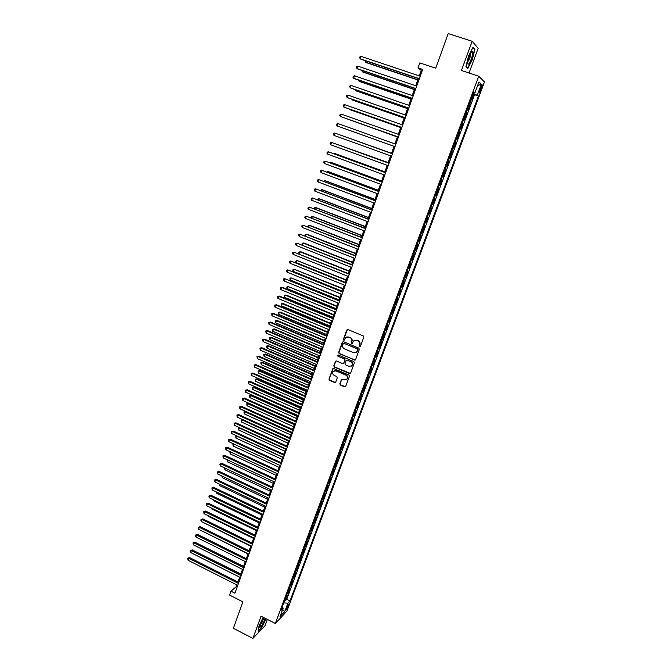 <?xml version="1.0" encoding="UTF-8"?>
<svg xmlns="http://www.w3.org/2000/svg" width="672" height="672" viewBox="0 0 672 672"><rect width="100%" height="100%" fill="white"/><g stroke="black" fill="none" stroke-linecap="round" stroke-linejoin="round"><path stroke-width="1.01" d="M359.596 346.819L360.41 346.458L363.829 337.176L363.292 335.941L347.92 329.557L346.752 330.078L343.392 339.335L343.762 340.192L344.442 340.049L345.643 337.621L348.743 336.983L350.02 337.512C351.607 338.377 352.178 339.679 351.725 341.443L351.658 343.501L352.346 343.35L353.522 340.956L356.664 340.292L357.949 340.822C359.545 341.687 360.116 342.997 359.654 344.761L359.596 346.819M354.724 340.192L358.21 340.721C359.806 341.586 360.377 342.896 359.923 344.66L359.478 345.853L360.192 346.76M347.449 329.498L343.669 339.234L344.341 340.141M346.87 336.874L350.288 337.42C351.876 338.276 352.447 339.587 351.994 341.342L351.557 342.535L352.246 343.442M288.439 605.825L288.792 604.33C288.347 604.162 287.582 605.346 286.49 607.891L286.146 609.378C286.591 609.546 287.364 608.353 288.439 605.825M339.814 383.821L340.343 385.039L344.593 386.879L345.593 386.66L349.465 376.27L348.936 375.043L333.766 368.55L332.8 368.743L328.961 379.134L329.49 380.344L334.589 382.553L335.74 382.057L337.31 377.748L336.79 376.53L334.244 375.438C332.59 374.363 332.279 373.019 333.312 371.389L335.916 370.852L345.895 375.136C347.542 376.186 347.869 377.521 346.87 379.142L344.215 379.722L341.561 379.218L339.814 383.821L340.62 384.896L345.467 386.77M469.064 73.004L478.187 48.3L472.172 41.286L448.207 33.6L435.716 68.183L419.782 62.899L418.001 67.889L422.663 69.443L234.923 593.2L231.025 591.217L229.639 595.098L242.911 601.86L233.369 628.278L252.89 638.4L265.062 625.649L267.364 619.399M472.172 41.286L461.446 70.493L478.724 76.196L275.36 623.49L261.047 616.174L252.89 638.4M354.413 360.116L355.589 359.612L359.352 349.356L358.814 348.13L343.51 341.712L342.342 342.224L338.638 352.439L339.167 353.657L355.244 360.041M354.396 362.855L350.65 373.044L349.49 373.54L334.312 367.046L333.782 365.828L335.546 361.183L336.512 360.99L342.661 363.611L343.82 363.107L344.879 360.217L344.341 358.991L337.932 356.269L337.688 355.202L338.369 355.068L353.858 361.628L354.396 362.855M284.878 599.928L285.709 600.348L287.414 595.753L286.297 596.904L287.045 594.09M287.725 592.267L288.557 592.687L290.279 588.067L289.17 589.201L289.918 586.362M290.581 584.573L291.421 584.984L293.143 580.356L292.043 581.465L292.799 578.609M293.454 576.845L294.294 577.265L296.024 572.611L294.932 573.695L295.697 570.822M296.344 569.092L297.184 569.503L298.922 564.833L297.83 565.9L298.603 563.002M299.233 561.305L300.082 561.716L301.829 557.029L300.745 558.071L301.518 555.156M302.14 553.484L302.988 553.896L304.744 549.192L303.668 550.208L304.45 547.277M305.054 545.639L305.911 546.05L307.667 541.33L306.6 542.321L307.39 539.372M307.986 537.76L308.843 538.171L310.607 533.425L309.548 534.391L310.338 531.426M310.926 529.847L311.783 530.258L313.555 525.496L312.505 526.436L313.303 523.454M313.883 521.909L314.74 522.32L316.52 517.532L315.47 518.456L316.285 515.449M316.848 513.937L317.705 514.34L319.494 509.544L318.452 510.434L319.267 507.41M319.822 505.932L320.687 506.335L322.476 501.514L321.451 502.387L322.266 499.346M322.812 497.893L323.677 498.296L325.475 493.458L324.45 494.306L325.282 491.24M325.811 489.821L326.676 490.224L328.482 485.369L327.474 486.192L328.306 483.109M328.818 481.723L329.692 482.126L331.506 477.246L330.498 478.044L331.338 474.944M331.842 473.592L332.716 473.987L334.538 469.09L333.539 469.862L334.387 466.746M334.883 465.419L335.756 465.822L337.588 460.908L336.596 461.647L337.453 458.506M337.932 457.22L338.806 457.624L340.645 452.684L339.662 453.407L340.528 450.24M340.99 448.988L341.872 449.383L343.711 444.427L342.737 445.124L343.61 441.941M344.064 440.723L344.946 441.118L346.802 436.145L345.836 436.808L346.71 433.608M347.147 432.424L348.037 432.818L349.894 427.82L348.936 428.467L349.818 425.242M350.246 424.091L351.137 424.486L353.002 419.471L352.052 420.084L352.943 416.842M353.354 415.724L354.253 416.119L356.126 411.079L355.186 411.667L356.084 408.4M356.479 407.324L357.378 407.711L359.26 402.654L358.327 403.217L359.226 399.932M359.621 398.882L360.511 399.277L362.401 394.195L361.477 394.733L362.393 391.423M362.771 390.415L363.67 390.802L365.56 385.703L364.652 386.207L365.568 382.88M365.929 381.906L366.828 382.292L368.735 377.177L367.828 377.656L368.76 374.304M369.104 373.372L370.012 373.758L371.918 368.609L371.028 369.062L371.96 365.694M372.296 364.795L373.204 365.173L375.119 360.016L374.228 360.436L375.178 357.042M375.497 356.185L376.404 356.563L378.336 351.38L377.454 351.775L378.403 348.356M378.706 347.533L379.621 347.92L381.562 342.712L380.688 343.073L381.646 339.637M381.94 338.856L382.855 339.234L384.796 334.001L383.939 334.345L384.896 330.884M385.182 330.137L386.098 330.515L388.046 325.265L387.198 325.567L388.172 322.09M388.433 321.376L389.357 321.754L391.314 316.487L390.474 316.764L391.457 313.261M391.7 312.589L392.624 312.959L394.598 307.667L393.758 307.919L394.75 304.391M394.985 303.761L395.909 304.13L397.891 298.813L397.068 299.032L398.059 295.487M398.278 294.89L399.21 295.268L401.192 289.926L400.386 290.119L401.386 286.541M401.587 285.986L402.52 286.356L404.519 280.997L403.712 281.156L404.72 277.561M404.914 277.049L405.846 277.418L407.854 272.034L407.056 272.16L408.08 268.54M408.248 268.069L409.189 268.439L411.205 263.029L410.416 263.13L411.44 259.484M411.6 259.056L412.541 259.417L414.565 253.991L413.792 254.058L414.826 250.387M414.968 250.001L415.918 250.362L417.942 244.91L417.178 244.944L418.219 241.256M418.354 240.912L419.294 241.273L421.336 235.796L420.58 235.796L421.63 232.084M421.747 231.773L422.696 232.134L424.738 226.64L423.998 226.607L425.057 222.869M425.158 222.608L426.107 222.961L428.165 217.442L427.426 217.384L428.501 213.62M428.576 213.394L429.534 213.755L431.6 208.211L430.878 208.11L431.953 204.322M432.02 204.145L432.978 204.498L435.044 198.929L434.339 198.803L435.422 194.989M435.473 194.855L436.43 195.208L438.514 189.613L437.808 189.462L438.908 185.623M438.942 185.531L439.908 185.884L441.991 180.264L441.302 180.071L442.403 176.207M442.42 176.156L443.394 176.509L445.486 170.864L444.805 170.638L445.922 166.757L446.888 167.101L448.997 161.431L448.031 161.087M448.039 161.062L449.744 157.374L450.408 157.643L452.525 151.956L451.55 151.612M451.576 151.544L453.289 147.84L453.936 148.151L456.07 142.439L455.087 142.094M455.129 141.977L456.842 138.272L457.489 138.617L459.623 132.88L458.64 132.535M458.699 132.376L460.421 128.663L461.051 129.041L463.193 123.278L462.21 122.934M462.286 122.732L464.008 119.011L464.629 119.423L466.78 113.635L465.797 113.291M465.889 113.039L467.611 109.318L468.224 109.763L470.383 103.95L469.51 103.312M469.392 103.614L470.383 103.95M480.631 87.385L479.094 92.812C479.363 93.366 479.926 92.568 480.791 90.426L482.328 85.008C482.068 84.445 481.505 85.243 480.631 87.385M478.724 76.196L484.495 81.942L286.936 611.083L275.36 623.49M285.709 600.348L286.734 599.29L290.01 600.936L478.447 95.987L473.222 93.324M290.01 600.936L287.885 603.17L284.743 611.604L279.997 616.652L283.172 608.126L280.963 610.453L473.752 91.904L474.902 92.904L478.985 81.934L481.37 84.227L477.347 95.029M286.734 599.29L474.541 94.676L474.004 94.214L471.828 100.061L470.954 99.406M466.166 113.198L466.78 113.635M462.571 122.875L463.193 123.278M458.984 132.51L459.623 132.88M455.423 142.111L456.07 142.439M451.87 151.662L452.525 151.956M448.333 161.171L448.997 161.431M446.888 167.101L446.216 166.858M443.394 176.509L442.705 176.299M439.908 185.884L439.202 185.707M436.43 195.208L435.725 195.073M432.978 204.498L432.256 204.397M429.534 213.755L428.803 213.679M426.107 222.961L425.368 222.919M422.696 232.134L421.949 232.126M419.294 241.273L418.538 241.29M415.918 250.362L415.145 250.421M412.541 259.417L411.768 259.501M409.189 268.439L408.4 268.556M405.846 277.418L405.048 277.561M402.52 286.356L401.713 286.541M399.21 295.268L398.387 295.47M395.909 304.13L395.086 304.366M392.624 312.959L391.784 313.228M389.357 321.754L388.508 322.048M386.098 330.515L385.241 330.834M382.855 339.234L381.982 339.587M379.621 347.92L378.748 348.298M376.404 356.563L375.522 356.975M373.204 365.173L372.305 365.618M370.012 373.758L369.104 374.22M366.828 382.292L365.921 382.788M363.67 390.802L362.746 391.322M360.511 399.277L359.587 399.823M357.378 407.711L356.437 408.29M354.253 416.119L353.304 416.716M351.137 424.486L350.179 425.116M348.037 432.818L347.071 433.474M344.946 441.118L343.98 441.806M341.872 449.383L340.889 450.097M338.806 457.624L337.823 458.354M335.756 465.822L334.765 466.586M332.716 473.987L331.716 474.776M329.692 482.126L328.684 482.933M326.676 490.224L325.66 491.064M323.677 498.296L322.644 499.162M320.687 506.335L319.654 507.226M317.705 514.34L316.663 515.256M314.74 522.32L313.69 523.253M311.783 530.258L310.724 531.216M308.843 538.171L307.776 539.154M305.911 546.05L304.836 547.058M302.988 553.896L301.913 554.929M300.082 561.716L298.998 562.766M297.184 569.503L296.092 570.578M294.294 577.265L293.194 578.357M291.421 584.984L290.312 586.11M288.557 592.687L287.448 593.83M236.922 584.926L236.326 586.572L231.025 591.217M418.001 67.889L421.243 70.35L419.261 75.894M418.312 78.54L415.733 85.739M414.8 88.343L412.222 95.542M411.298 98.112L408.727 105.294M407.82 107.831L405.25 115.013M404.351 117.508L401.78 124.681M400.898 127.151L398.328 134.316M397.463 136.744L394.901 143.9M394.036 146.294L391.482 153.434M390.625 155.828L388.088 162.918M387.223 165.329L384.703 172.351M383.838 174.779L381.335 181.751M380.461 184.195L377.983 191.108M377.11 193.561L374.648 200.432M373.766 202.894L371.322 209.706M370.44 212.184L368.012 218.946M367.122 221.441L364.72 228.144M363.821 230.656L361.435 237.308M360.536 239.828L358.176 246.431M357.269 248.959L354.917 255.511M354.01 258.056L351.683 264.55M350.759 267.112L348.449 273.563M347.533 276.133L345.24 282.526M344.316 285.113L342.04 291.455M341.116 294.05L338.856 300.35M337.924 302.954L335.681 309.204M334.748 311.825L332.522 318.024M331.582 320.653L329.381 326.802M328.432 329.448L326.248 335.546M325.298 338.201L323.131 344.257M322.174 346.928L320.023 352.934M319.066 355.606L316.924 361.57M315.966 364.258L313.849 370.171M312.875 372.868L310.775 378.739M309.809 381.444L307.726 387.265M306.751 389.987L304.676 395.758M303.702 398.496L301.652 404.225M300.67 406.963L298.628 412.65M297.646 415.405L295.621 421.042M294.63 423.805L292.631 429.4M291.388 432.877L244.927 411.852L244.23 413.876L243.961 411.886L245.784 411.466L291.631 432.197L289.649 437.724M288.649 440.504L286.675 446.015M285.676 448.812L283.718 454.272M282.719 457.078L280.778 462.496M233.848 444.016L279.762 465.326L277.838 470.686M276.83 473.508L274.924 478.842M273.907 481.673L272.009 486.965M270.992 489.812L269.111 495.054M268.086 497.91L266.221 503.118M265.196 505.982L263.348 511.14M262.315 514.013L260.484 519.137M259.451 522.018L257.628 527.1M256.595 529.998L254.789 535.03M253.747 537.936L251.958 542.934M250.916 545.849L249.144 550.805M248.094 553.728L246.33 558.642M200.878 539.498L245.28 561.59L243.533 566.454M242.483 569.386L240.752 574.224M239.694 577.172L237.972 581.977M422.226 70.678L421.243 70.35M237.149 586.992L236.326 586.572M473.012 93.887L474.004 94.214M474.541 94.676L478.447 95.987M473.491 92.585L474.902 92.904M352.523 363.35L352.33 363.888M283.172 608.126L282.316 606.816M283.769 602.893L287.885 603.17M477.624 85.571L481.37 84.227M284.743 611.604L282.677 609.47M468.569 55.877L465.956 66.528L467.855 68.384L472.282 59.8L474.902 49.249L473.08 47.174L468.569 55.877M263.231 617.291L259.031 625.842L258.166 631.302L261.828 627.48L266.104 618.752M474.197 49.022L474.902 49.249M343.014 341.653L338.923 352.33L339.452 353.548L354.682 359.999M357.806 349.818L357.428 348.953L343.997 343.316L343.316 343.451L342.728 344.929C342.283 346.685 342.846 347.987 344.425 348.844L353.598 352.708L356.773 352.019L358.067 349.709L357.428 348.953M343.694 343.266L357.697 348.844M355.916 352.666L357.344 351.078M358.067 349.709L357.605 350.969M335.983 360.94L334.068 365.702L334.597 366.92L350.347 373.447M343.484 363.535L345.148 360.1L344.618 358.873L337.932 356.269M338.05 355.018L338.209 356.16M349.07 366.332L351.725 365.761C352.75 364.115 352.422 362.771 350.759 361.712L347.222 360.217L346.24 360.419L345.005 363.611L345.534 364.829L349.07 366.332M351.103 366.257L351.994 365.635C353.018 363.997 352.691 362.653 351.036 361.595L350.759 361.712M346.676 360.167L351.036 361.595M341.972 378.966L340.091 383.678M346.307 379.613L347.147 379.008C348.138 377.387 347.81 376.051 346.172 375.001L345.895 375.136M334.202 370.801L336.193 370.726L346.172 375.001M333.228 368.5L329.246 379L329.776 380.209L335.446 382.46M366.013 60.959L365.593 62.194L366.24 62.605L417.799 79.96M365.089 60.648L365.593 62.194L417.866 79.783M419.353 78.683L360.293 58.842L361.133 56.406L420.235 76.222M419.286 78.868L360.965 59.262L359.587 57.851L359.923 56.876L361.133 56.406M471.332 58.934C472.853 54.474 473.231 51.895 472.458 51.198C471.593 51.374 470.501 53.189 469.165 56.641L467.67 62.462C467.771 65.671 468.997 64.495 471.332 58.934M467.737 61.916L469.888 58.22L470.795 53.021M472.886 47.536L474.575 49.451L472.038 59.682L467.746 67.998L466.015 66.301M467.309 67.855L467.746 67.998M263.861 617.61L259.77 626.455L259.904 627.354C261.626 626.346 263.374 623.314 265.146 618.265M265.902 618.652L261.702 627.236L258.241 630.84M260.089 625.136C261.862 623.087 263.012 620.726 263.542 618.055M362.67 70.661L362.309 71.719L362.956 72.106L414.364 89.561M361.746 70.35L362.309 71.719L414.414 89.41M359.335 80.321L359.033 81.203L359.696 81.564L410.936 99.12M358.411 80.01L359.033 81.203L410.978 99.002M356.017 89.939L355.774 90.644L356.446 90.98L407.526 108.646M355.102 89.62L355.774 90.644L407.56 108.545M352.716 99.515L352.531 100.044L353.203 100.363L404.132 118.121M352.002 99.263L352.531 100.044L404.158 118.045M415.825 88.519L356.958 68.552L357.79 66.125L416.707 86.066M415.775 88.679L357.638 68.956L356.252 67.553L356.588 66.587L357.79 66.125M412.314 98.314L353.632 78.229L354.463 75.81L413.196 95.869M412.272 98.44L354.32 78.607L352.934 77.221L353.262 76.255L354.463 75.81M408.82 108.066L350.322 87.856L351.145 85.453L409.693 105.63M408.786 108.167L351.011 88.208L349.625 86.848L349.961 85.89L351.145 85.453M405.342 117.768L347.029 97.448L347.844 95.054L406.207 115.349M405.317 117.844L347.726 97.776L346.332 96.432L346.668 95.474L347.844 95.054M349.423 109.049L349.978 109.704L400.747 127.562M348.944 108.881L400.772 127.512M401.881 127.436L343.745 106.999L344.56 104.614L402.746 125.017M401.856 127.487L344.45 107.302L343.056 105.974L343.384 105.017L344.56 104.614M346.147 118.541L397.387 136.962M345.895 118.457L397.396 136.928M398.429 137.054L340.477 116.5L341.292 114.131L399.294 134.652M398.42 137.08L340.477 116.5L339.797 115.475L340.124 114.526L341.292 114.131M343.568 128.268L394.036 146.32L343.568 128.268M338.033 123.606L336.874 123.992L336.546 124.933L337.226 125.966L394.993 146.639L337.226 125.966L338.033 123.606L395.85 144.245M391.524 153.308L340.444 135.064M391.524 153.325L340.301 135.005M392.431 153.779L334.79 133.039L392.431 153.796M333.984 135.391L333.312 134.35L333.64 133.409L334.79 133.039L333.984 135.391L391.574 156.173M388.198 162.599L337.21 144.438M388.189 162.641L336.84 144.312M384.888 171.847L334.841 153.535L333.984 153.787M384.863 171.906L334.135 153.342L333.388 153.569M381.587 181.062L331.699 162.649L330.985 162.481L330.775 163.086M381.553 181.146L330.985 162.481L329.952 162.784M378.302 190.226L328.558 171.73L327.844 171.587L327.575 172.351M378.26 190.336L327.844 171.587L326.684 172.015M375.035 199.366L325.441 180.776L324.71 180.65L324.391 181.574M374.984 199.492L324.71 180.65L323.501 181.238M371.776 208.454L322.333 189.773L321.602 189.672L321.224 190.756M371.717 208.614L321.602 189.672L320.334 190.42M368.533 217.51L319.234 198.744L318.494 198.66L318.066 199.903M368.466 217.686L318.494 198.66L317.184 199.567M365.299 226.531L316.151 207.673L315.412 207.614L314.924 209.017M365.224 226.733L315.412 207.614L314.311 207.883L314.042 208.673M362.082 235.511L313.085 216.569L312.329 216.527L311.791 218.081M362.006 235.729L312.329 216.527L311.245 216.787L310.993 217.77M358.882 244.457L310.027 225.422L309.271 225.406L308.675 227.111M358.789 244.7L309.271 225.406L308.188 225.649L308.078 226.884M355.69 253.361L306.978 234.242L306.222 234.242L305.575 236.107M355.597 253.63L306.222 234.242L305.138 234.478L305.172 235.948M352.514 262.231L303.946 243.029L303.181 243.046L302.484 245.062M352.405 262.517L303.181 243.046L302.106 243.272L302.274 244.978M389.038 163.262L331.565 142.439L389.021 163.296M330.758 144.782L330.095 143.732L330.414 142.8L331.565 142.439L330.758 144.782L388.172 165.673M385.652 172.704L328.348 151.796L385.627 172.763M327.55 154.123L326.886 153.073L327.205 152.141L328.348 151.796L327.55 154.123L384.779 175.123M382.284 182.104L325.147 161.112L382.25 182.188M324.349 163.43L323.694 162.372L324.013 161.44L325.147 161.112L324.349 163.43L381.41 184.54M378.924 191.461L321.964 170.386L378.89 191.57M321.166 172.696L320.51 171.629L320.83 170.705L321.964 170.386L321.166 172.696L378.05 193.914M375.589 200.785L318.788 179.626L375.539 200.92M317.99 181.927L317.344 180.852L317.663 179.936L318.788 179.626L317.99 181.927L374.699 203.246M372.263 210.059L315.622 188.824L372.204 210.218M314.84 191.117L314.194 190.033L314.504 189.118L315.622 188.824L314.84 191.117L371.372 212.545M368.945 219.299L312.48 197.98L368.886 219.484M311.69 200.264L311.052 199.181L311.363 198.265L312.48 197.98L311.69 200.264L368.054 221.794M365.652 228.505L309.347 207.102L365.576 228.707M308.566 209.37L307.927 208.286L308.238 207.379L309.347 207.102L308.566 209.37L364.753 231.008M362.368 237.661L306.222 216.182L362.284 237.896M305.441 218.45L304.811 217.35L305.122 216.443L306.222 216.182L305.441 218.45L361.46 240.181M359.092 246.784L303.114 225.229L359.008 247.036M302.341 227.48L301.711 226.38L302.022 225.481L303.114 225.229L302.341 227.48L358.184 249.32M355.841 255.872L300.023 234.234L355.74 256.15M299.25 236.477L298.62 235.376L298.931 234.478L300.023 234.234L299.25 236.477L354.925 258.418M352.598 264.919L296.94 243.197L352.489 265.213M296.167 245.44L295.546 244.322L295.856 243.432L296.94 243.197L296.167 245.44L351.683 267.473M349.348 271.06L300.922 251.773L300.157 251.815L299.41 253.982M349.238 271.37L300.157 251.815L299.09 252.034L298.788 252.907L299.384 253.974M346.198 279.863L297.142 260.551L296.386 262.727L345.29 282.383M346.08 280.19L297.142 260.551L296.083 260.753L295.781 261.626L296.386 262.727M343.056 288.616L294.143 269.245L293.395 271.412L342.149 291.161M342.93 288.968L294.143 269.245L293.084 269.438L292.782 270.312L293.395 271.412M339.931 297.343L291.152 277.906L290.405 280.064L339.024 299.897M339.797 297.713L291.152 277.906L290.102 278.09L289.8 278.956L290.405 280.064M349.364 273.924L293.866 252.134L349.255 274.243M293.101 254.36L292.488 253.243L292.79 252.353L293.866 252.134L293.101 254.36L348.449 276.494M346.156 282.895L290.808 261.022L346.03 283.231M290.052 263.248L289.43 262.122L289.741 261.24L290.808 261.022L290.052 263.248L345.223 285.474M342.955 291.824L287.767 269.884L342.821 292.186M287.011 272.093L286.398 270.967L286.7 270.085L287.767 269.884L287.011 272.093L342.023 294.42M339.763 300.72L284.735 278.704L339.629 301.106M283.979 280.904L283.374 279.77L283.676 278.888L284.735 278.704L283.979 280.904L338.831 303.324M336.823 306.029L288.17 286.532L287.431 288.683L335.908 308.591M336.68 306.424L288.17 286.532L287.129 286.709L286.835 287.566L287.431 288.683M336.588 309.574L282.534 287.364L281.719 287.49L336.445 309.985M280.963 289.674L280.358 288.54L280.661 287.666L281.719 287.49L280.963 289.674L335.647 312.194M333.724 314.681L286.003 294.991L285.205 295.126L284.466 297.268L332.8 317.26M333.572 315.092L285.205 295.126L284.172 295.294L286.003 294.991M284.466 297.268L284.172 295.294M333.43 318.394L279.535 296.092L278.712 296.234L333.27 318.822M277.964 298.418L277.36 297.276L277.662 296.402L278.712 296.234L277.964 298.418L332.48 321.031M277.662 296.402L279.535 296.092M330.632 323.299L283.055 303.526L282.257 303.685L281.518 305.819L329.708 325.886M330.481 323.728L282.257 303.685L281.224 303.836L283.055 303.526M281.518 305.819L281.224 303.836M330.28 327.18L276.545 304.786L275.722 304.945L330.12 327.625M274.974 307.121L274.672 305.105L275.722 304.945L274.974 307.121L329.33 329.826M274.672 305.105L276.545 304.786M327.558 331.884L280.123 312.026L279.317 312.203L278.578 314.328L326.634 334.48M327.398 332.329L279.317 312.203L278.284 312.346L280.123 312.026M278.578 314.328L278.284 312.346M327.146 335.924L273.571 313.446L272.74 313.622L326.978 336.395M271.992 315.79L271.698 313.774L272.74 313.622L271.992 315.79L326.189 338.579M271.698 313.774L273.571 313.446M324.5 340.427L277.2 320.502L276.385 320.695L275.654 322.812L323.568 343.039M324.332 340.897L276.385 320.695L275.36 320.83L277.2 320.502M275.654 322.812L275.36 320.83M324.022 344.635L270.606 322.064L269.766 322.266L323.845 345.122M269.027 324.416L268.733 322.4L269.766 322.266L269.027 324.416L323.064 347.306M268.733 322.4L270.606 322.064M321.451 348.944L274.285 328.936L273.47 329.146L272.74 331.254L320.51 351.557M321.275 349.432L273.47 329.146L272.454 329.272L274.285 328.936M272.74 331.254L272.454 329.272M320.914 353.312L267.658 330.649L266.809 330.868L320.729 353.825M266.07 333.018L265.784 330.994L266.809 330.868L266.07 333.018L319.948 355.992M265.784 330.994L267.658 330.649M318.41 357.42L271.379 337.336L270.564 337.562L269.842 339.662L317.47 360.049M318.234 357.932L270.564 337.562L269.548 337.68L271.379 337.336M269.842 339.662L269.548 337.68M317.814 361.948L264.718 339.2L263.861 339.436L317.629 362.477M263.13 341.578L262.55 340.41L262.844 339.553L263.861 339.436L263.13 341.578L316.848 364.636M262.844 339.553L264.718 339.2M315.386 365.862L268.489 345.702L267.666 345.954L266.944 348.046L314.446 368.5M315.202 366.391L267.666 345.954L266.658 346.055L268.489 345.702M266.944 348.046L266.658 346.055M314.731 370.549L261.786 347.718L260.929 347.97L314.538 371.104M260.198 350.104L259.913 348.079L260.929 347.97L260.198 350.104L313.765 373.254M259.913 348.079L261.786 347.718M312.379 374.27L265.616 354.043L264.785 354.304L264.071 356.387L311.43 376.925M312.178 374.816L264.785 354.304L263.785 354.404L265.616 354.043M264.071 356.387L263.785 354.404M311.657 379.117L258.871 356.202L258.014 356.471L311.455 379.688M257.284 358.596L256.998 356.572L258.014 356.471L257.284 358.596L310.691 381.83M256.998 356.572L258.871 356.202M309.38 382.645L262.752 362.342L261.912 362.628L261.198 364.703L308.423 385.308M309.17 383.216L261.912 362.628L260.921 362.712L262.752 362.342M261.198 364.703L260.921 362.712M308.599 387.652L255.965 364.644L255.1 364.938L308.389 388.24M254.377 367.055L254.092 365.03L255.1 364.938L254.377 367.055L307.625 390.373M254.092 365.03L255.965 364.644M306.39 390.986L259.896 370.608L259.056 370.91L258.342 372.977L305.432 393.658M306.18 391.574L259.056 370.91L258.065 370.986L259.896 370.608M258.342 372.977L258.065 370.986M305.558 396.144L253.075 373.061L252.202 373.372L305.34 396.757M251.479 375.472L251.202 373.447L252.202 373.372L251.479 375.472L304.576 398.882M251.202 373.447L253.075 373.061M303.416 399.294L257.048 378.848L256.208 379.168L255.494 381.226L302.45 401.982M303.198 399.899L256.208 379.168L255.226 379.235L257.048 378.848M255.494 381.226L255.226 379.235M302.526 404.611L250.194 381.436L249.32 381.772L302.299 405.241M248.598 383.863L248.321 381.839L249.32 381.772L248.598 383.863L301.543 407.358M248.321 381.839L250.194 381.436M300.451 407.568L254.218 387.047L253.369 387.383L252.664 389.432L299.485 410.264M300.224 408.198L253.369 387.383L252.386 387.442L254.218 387.047M252.664 389.432L252.386 387.442M299.502 413.036L247.321 389.785L246.448 390.13L299.267 413.683M245.725 392.221L245.456 390.188L246.448 390.13L245.725 392.221L298.511 415.792M245.456 390.188L247.321 389.785M297.494 415.817L251.395 395.22L250.547 395.573L249.841 397.614L296.528 418.513M297.268 416.455L250.547 395.573L249.572 395.623L251.395 395.22M249.841 397.614L249.572 395.623M296.495 421.428L244.465 398.093L243.583 398.462L296.251 422.1M242.869 400.537L242.6 398.513L243.583 398.462L242.869 400.537L295.504 424.2M242.6 398.513L244.465 398.093M294.554 424.024L248.59 403.36L247.733 403.729L247.027 405.762L293.588 426.737M294.319 424.679L247.733 403.729L246.758 403.771L248.59 403.36M247.027 405.762L246.758 403.771M293.496 429.786L241.618 406.375L240.727 406.762L293.252 430.475M240.022 408.828L239.467 407.627L239.753 406.795L240.727 406.762L240.022 408.828L292.505 432.566M239.753 406.795L241.618 406.375M244.23 413.876L290.648 434.918M245.784 411.466L243.961 411.886M290.514 438.119L238.787 414.624L237.888 415.019L290.262 438.824M237.182 417.085L236.914 415.052L237.888 415.019L237.182 417.085L289.514 440.899M236.914 415.052L238.787 414.624M288.464 441.042L242.13 419.95L241.433 421.966L287.734 443.075M242.794 419.639L241.172 419.966L242.701 419.597M241.433 421.966L241.172 419.966M287.54 446.41L235.956 422.831L235.066 423.251L287.28 447.132M234.36 425.309L234.091 423.276L235.066 423.251L234.36 425.309L286.541 449.207M234.091 423.276L235.956 422.831M285.55 449.165L239.35 428.005L238.661 430.013L284.819 451.198M239.786 427.795L238.4 428.022L239.585 427.703M238.661 430.013L238.4 428.022M284.584 454.667L233.15 431.012L232.243 431.449L284.315 455.406M231.546 433.49L231.277 431.458L232.243 431.449L231.546 433.49L283.576 457.472M231.277 431.458L233.15 431.012M282.652 457.262L236.578 436.036L235.889 438.035L281.921 459.287M236.804 435.918L235.628 436.044L236.485 435.775M235.889 438.035L235.628 436.044M281.635 462.89L230.345 439.16L229.438 439.614L281.358 463.646M228.74 441.647L228.48 439.614L229.438 439.614L228.74 441.647L280.627 465.704M228.48 439.614L230.345 439.16M233.134 446.023L232.873 444.032L233.822 444.032L233.134 446.023L279.04 467.342M232.873 444.032L233.402 443.814M278.695 471.08L227.556 447.275L226.64 447.745L278.418 471.862M225.952 449.778L225.414 448.552L225.691 447.737L226.64 447.745L225.952 449.778L277.687 473.903M225.691 447.737L227.556 447.275M231.025 452.138L230.387 453.986L276.167 475.364M230.387 453.986L229.858 452.777L230.395 451.844M230.135 451.987L230.706 451.996M275.772 479.237L224.776 455.356L223.86 455.843L275.486 480.035M223.163 457.867L222.911 455.826L223.86 455.843L223.163 457.867L274.756 482.076M222.911 455.826L224.776 455.356M228.228 460.244L227.648 461.916L273.302 483.361M227.648 461.916L227.455 459.883M272.857 487.36L222.012 463.411L221.088 463.915L272.572 488.183M220.399 465.923L219.87 464.696L220.147 463.89L221.088 463.915L220.399 465.923L271.841 490.207M220.147 463.89L222.012 463.411M225.439 468.308L224.927 469.812L270.446 491.324M224.927 469.812L224.633 467.93M269.959 495.457L219.248 471.425L218.324 471.954L269.657 496.289M217.636 473.953L217.384 471.912L218.324 471.954L217.636 473.953L268.934 498.313M217.384 471.912L219.248 471.425M222.667 476.347L222.214 477.674L267.607 499.254M222.214 477.674L221.861 475.961M267.07 503.521L216.502 479.413L215.578 479.951L266.767 504.37M214.889 481.95L214.368 480.707L214.645 479.909L215.578 479.951L214.889 481.95L266.045 506.386M214.645 479.909L216.502 479.413M219.912 484.344L219.509 485.512L264.776 507.15M219.509 485.512L219.106 483.966M264.188 511.543L213.772 487.376L212.839 487.931L263.878 512.417M212.15 489.913L211.907 487.872L212.839 487.931L212.15 489.913L263.164 514.424M211.907 487.872L213.772 487.376M217.157 492.324L216.812 493.315L261.962 515.021M216.812 493.315L216.359 491.938M261.324 519.54L211.042 495.298L210.109 495.869L261.005 520.43M209.429 497.851L208.908 496.6L209.185 495.81L210.109 495.869L209.429 497.851L260.291 522.43M209.185 495.81L211.042 495.298M214.418 500.262L214.133 501.094L259.148 522.858M214.133 501.094L213.629 499.876M258.468 527.512L208.328 503.194L207.388 503.782L258.149 528.41M206.707 505.756L206.195 504.496L206.472 503.706L207.388 503.782L206.707 505.756L257.435 530.401M206.472 503.706L208.328 503.194M211.688 508.166L211.453 508.838L256.351 530.67M211.453 508.838L211.058 507.864M255.629 535.441L205.624 511.056L204.683 511.661L255.293 536.357M204.002 513.626L203.767 511.577L204.683 511.661L204.002 513.626L254.587 538.348M203.767 511.577L205.624 511.056M208.967 516.046L208.79 516.55L253.571 538.44M208.79 516.55L208.496 515.819M252.798 543.346L202.936 518.885L201.986 519.506L252.462 544.278M201.314 521.464L200.802 520.204L201.071 519.422L201.986 519.506L201.314 521.464L251.748 546.252M201.071 519.422L202.936 518.885M206.262 523.9L250.79 546.193M206.144 524.236L205.943 523.74M249.976 551.216L200.248 526.688L199.298 527.327L249.631 552.166M198.626 529.276L198.391 527.226L199.298 527.327L198.626 529.276L248.926 554.131M198.391 527.226L200.248 526.688M203.566 531.712L248.027 553.904M247.162 559.054L197.576 534.458L196.619 535.114L246.817 560.02M195.955 537.054L195.451 535.786L195.72 535.013L196.619 535.114L195.955 537.054L246.112 561.985M195.72 535.013L197.576 534.458M244.364 566.866L194.914 542.203L193.956 542.867L244.012 567.848M193.292 544.807L193.057 542.758L193.956 542.867L193.292 544.807L243.314 569.797M193.057 542.758L194.914 542.203M243.566 566.37L199.76 544.622M241.576 574.644L192.268 549.914L191.302 550.595L241.214 575.644M190.638 552.527L190.142 551.25L190.411 550.477L191.302 550.595L190.638 552.527L240.517 577.584M190.411 550.477L192.268 549.914M240.836 573.997L196.997 552.292M238.795 582.389L189.622 557.6L188.656 558.298L238.434 583.405M187.992 560.213L187.765 558.163L188.656 558.298L187.992 560.213L237.737 585.346M187.765 558.163L189.622 557.6M469.787 103.48L471.232 99.574M480.446 87.898L481.589 88.284M479.648 90.048L480.791 90.426M471.122 52.466L472.458 51.198"/></g></svg>
